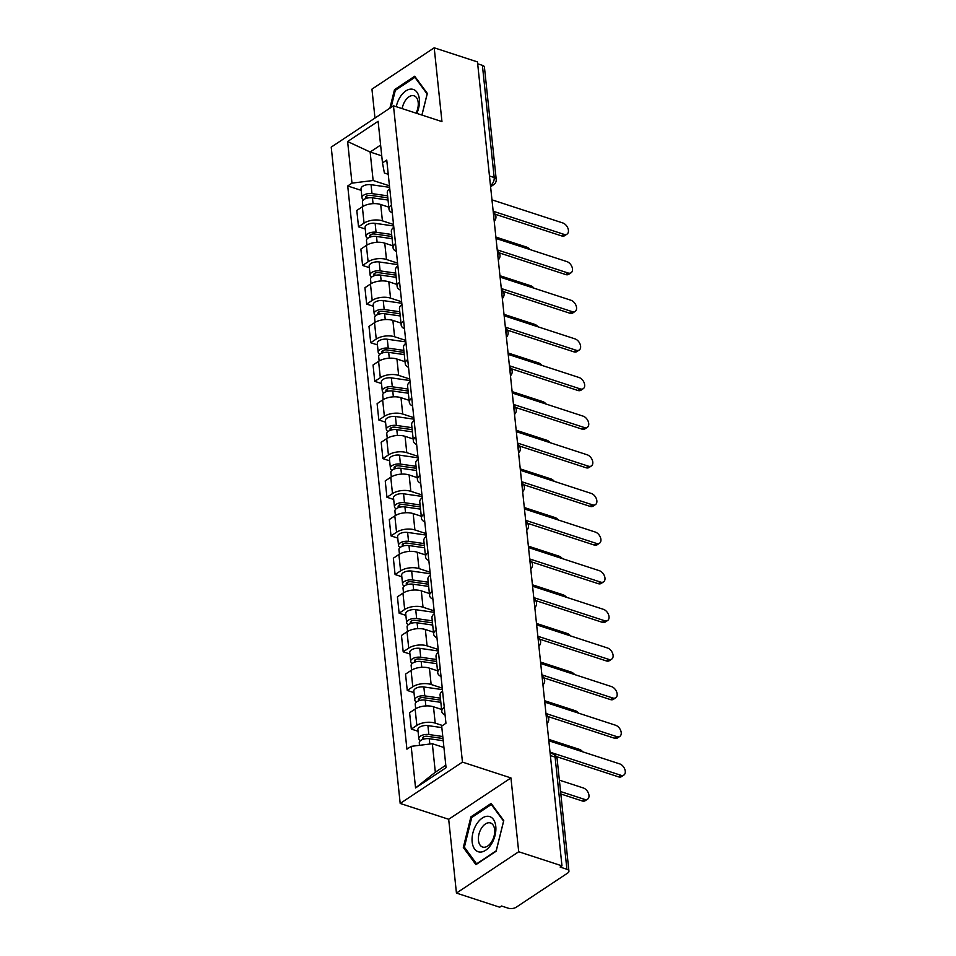 <?xml version="1.0" encoding="UTF-8"?>
<svg xmlns="http://www.w3.org/2000/svg" width="956" height="956" viewBox="0 0 956 956"><rect width="100%" height="100%" fill="white"/><g stroke="black" fill="none" stroke-linecap="round" stroke-linejoin="round"><path stroke-width="1.43" d="M456.442 893.083L518.702 851.748L561.973 865.861L477.474 61.925L434.203 47.8L441.959 121.603L393.478 105.781L331.218 147.116L400.194 803.446L448.687 819.28L456.442 893.083L499.713 907.208L501.518 906.001L508.257 908.2A5.688 2.748 174 0 0 516.24 907.208L567.613 873.103A5.688 2.748 174 0 0 568.928 871.083A5.688 2.748 174 0 0 566.896 869.267L555.101 757.08A5.688 3.382 -71.9 0 0 553.237 754.081L550.118 753.065M434.203 47.8L371.944 89.135L374.979 118.054M518.702 851.748L510.946 777.933L462.453 762.111L393.478 105.781M561.973 865.861L560.156 867.068L566.896 869.267M477.665 63.789L482.398 65.331A5.688 2.748 -6 0 1 484.429 67.147L496.212 179.334A5.688 2.748 174 0 0 494.192 177.517L482.398 65.331M388.793 207.141L380.691 204.5A13.085 6.322 174 0 0 362.348 206.783L356.803 210.463L358.524 226.811L364.057 223.13A13.085 6.322 -6 0 1 382.412 220.848L393.525 224.481M389.749 188.607A13.085 6.322 174 0 0 387.288 192.861L389.008 209.197A13.085 6.322 -6 0 1 391.47 204.954M365.264 229.01L358.524 226.811M392.295 212.841A13.085 6.322 -6 0 1 389.008 209.197M392.856 245.788L384.754 243.135A13.085 6.322 174 0 0 366.399 245.417L360.866 249.098L362.587 265.445L368.12 261.765A13.085 6.322 -6 0 1 386.475 259.482L397.588 263.115M393.812 227.241A13.085 6.322 174 0 0 391.351 231.495L393.071 247.843A13.085 6.322 -6 0 1 395.533 243.589M369.327 267.644L362.587 265.445M396.358 251.476A13.085 6.322 -6 0 1 393.071 247.843M396.907 284.422L388.817 281.781A13.085 6.322 174 0 0 370.462 284.051L364.929 287.732L366.65 304.08L372.183 300.399A13.085 6.322 -6 0 1 390.538 298.129L401.64 301.749M397.875 265.887A13.085 6.322 174 0 0 395.414 270.13L397.122 286.477A13.085 6.322 -6 0 1 399.596 282.223M373.39 306.279L366.65 304.08M400.421 290.122A13.085 6.322 -6 0 1 397.122 286.477M400.97 323.056L392.88 320.415A13.085 6.322 174 0 0 374.525 322.698L368.992 326.366L370.713 342.714L376.246 339.045A13.085 6.322 -6 0 1 394.601 336.763L405.703 340.384M401.938 304.522A13.085 6.322 174 0 0 399.465 308.764L401.185 325.112A13.085 6.322 -6 0 1 403.659 320.869M377.441 344.913L370.713 342.714M404.484 328.756A13.085 6.322 -6 0 1 401.185 325.112M405.033 361.691L396.943 359.05A13.085 6.322 174 0 0 378.588 361.332L373.055 365.001L374.764 381.348L380.309 377.68A13.085 6.322 -6 0 1 398.652 375.397L409.765 379.018M406.001 343.156A13.085 6.322 174 0 0 403.528 347.398L405.248 363.746A13.085 6.322 -6 0 1 407.71 359.504M381.504 383.547L374.764 381.348M408.547 367.391A13.085 6.322 -6 0 1 405.248 363.746M409.096 400.325L400.994 397.684A13.085 6.322 174 0 0 382.651 399.966L377.106 403.647L378.827 419.995L384.372 416.314A13.085 6.322 -6 0 1 402.715 414.032L413.829 417.664M410.052 381.791A13.085 6.322 174 0 0 407.591 386.045L409.311 402.38A13.085 6.322 -6 0 1 411.773 398.138M385.567 422.194L378.827 419.995M412.61 406.025A13.085 6.322 -6 0 1 409.311 402.38M413.159 438.971L405.057 436.33A13.085 6.322 174 0 0 386.714 438.601L381.169 442.281L382.89 458.629L388.423 454.948A13.085 6.322 -6 0 1 406.778 452.666L417.892 456.299M414.115 420.425A13.085 6.322 174 0 0 411.654 424.679L413.374 441.027A13.085 6.322 -6 0 1 415.836 436.773M389.63 460.828L382.89 458.629M416.661 444.66A13.085 6.322 -6 0 1 413.374 441.027M417.21 477.606L409.12 474.965A13.085 6.322 174 0 0 390.765 477.247L385.232 480.916L386.953 497.263L392.486 493.583A13.085 6.322 -6 0 1 410.841 491.312L421.955 494.933M418.178 459.071A13.085 6.322 174 0 0 415.717 463.313L417.437 479.661A13.085 6.322 -6 0 1 419.899 475.419M393.693 499.462L386.953 497.263M420.724 483.306A13.085 6.322 -6 0 1 417.437 479.661M421.273 516.24L413.183 513.599A13.085 6.322 174 0 0 394.828 515.881L389.295 519.55L391.016 535.898L396.549 532.229A13.085 6.322 -6 0 1 414.904 529.947L426.006 533.567M422.241 497.706A13.085 6.322 174 0 0 419.78 501.948L421.488 518.295A13.085 6.322 -6 0 1 423.962 514.053M397.756 538.097L391.016 535.898M424.787 521.94A13.085 6.322 -6 0 1 421.488 518.295M425.336 554.874L417.246 552.233A13.085 6.322 174 0 0 398.891 554.516L393.358 558.196L395.079 574.532L400.612 570.863A13.085 6.322 -6 0 1 418.967 568.581L430.069 572.214M426.304 536.34A13.085 6.322 174 0 0 423.831 540.582L425.551 556.93A13.085 6.322 -6 0 1 428.013 552.688M401.807 576.743L395.079 574.532M428.85 560.575A13.085 6.322 -6 0 1 425.551 556.93M429.399 593.509L421.309 590.868A13.085 6.322 174 0 0 402.954 593.15L397.421 596.831L399.13 613.178L404.675 609.498A13.085 6.322 -6 0 1 423.018 607.215L434.132 610.848M430.367 574.974A13.085 6.322 174 0 0 427.894 579.228L429.614 595.576A13.085 6.322 -6 0 1 432.076 591.322M405.87 615.377L399.13 613.178M432.913 599.209A13.085 6.322 -6 0 1 429.614 595.576M433.462 632.155L425.36 629.514A13.085 6.322 174 0 0 407.017 631.785L401.472 635.465L403.193 651.813L408.726 648.132A13.085 6.322 -6 0 1 427.081 645.862L438.195 649.483M434.418 613.609A13.085 6.322 174 0 0 431.957 617.863L433.677 634.21A13.085 6.322 -6 0 1 436.139 629.956M409.933 654.012L403.193 651.813M436.964 637.843A13.085 6.322 -6 0 1 433.677 634.21M437.525 670.789L429.423 668.148A13.085 6.322 174 0 0 411.08 670.431L405.535 674.1L407.256 690.447L412.789 686.767A13.085 6.322 -6 0 1 431.144 684.496L442.258 688.117M438.481 652.255A13.085 6.322 174 0 0 436.02 656.497L437.74 672.845A13.085 6.322 -6 0 1 440.202 668.603M413.996 692.646L407.256 690.447M441.027 676.49A13.085 6.322 -6 0 1 437.74 672.845M441.576 709.424L433.486 706.783A13.085 6.322 174 0 0 415.131 709.065L409.598 712.734L411.319 729.081L416.852 725.413A13.085 6.322 -6 0 1 435.207 723.13L442.544 725.52M442.544 690.889A13.085 6.322 174 0 0 440.083 695.132L441.791 711.479A13.085 6.322 -6 0 1 444.265 707.237M418.059 731.28L411.319 729.081M445.09 715.124A13.085 6.322 -6 0 1 441.791 711.479M381.743 155.816L370.139 152.028L373.139 180.505L389.462 185.834M388.244 174.303L384.384 173.036L382.484 162.89L378.11 121.281L347.614 141.524L370.139 152.028L380.608 145.073M443.931 747.508L432.327 743.72L435.327 772.197L415.561 787.947L446.058 767.704L441.684 726.094L445.95 723.262L386.75 160.058L382.484 162.89M415.561 787.947L411.188 746.349L432.327 743.72M373.139 180.505L351.987 183.134L347.721 185.966L406.921 749.181L411.188 746.349M351.987 183.134L347.614 141.524M400.194 803.446L462.453 762.111M421.955 115.079L427.332 93.425L414.713 76.241L394.481 89.673L389.893 108.159M448.687 819.28L510.946 777.933M496.164 851.21L503.764 820.595L491.133 803.41L470.914 816.842L463.313 847.458L475.933 864.642L496.164 851.21M435.327 772.197L445.795 765.242M361.201 190.364L347.721 185.966M395.724 90.079L394.481 89.673M464.975 847.996L463.313 847.458M472.145 817.249L470.914 816.842M493.165 211.228L564.016 234.363A6.537 4.206 56.4 0 0 567.039 234.112L564.685 235.678A6.537 4.206 -123.6 0 1 561.662 235.929L495.148 214.216M567.039 234.112A6.537 4.206 56.4 0 0 567.936 228.293A6.537 4.206 56.4 0 0 562.821 222.963L491.97 199.84M387.813 197.844L370.462 195.371A3.418 1.649 174 0 0 365.658 197.342A3.418 1.649 174 0 0 366.53 198.298M387.598 195.837L371.992 193.614A7.11 3.43 174 0 0 361.977 197.725A7.11 3.43 174 0 0 363.698 199.673M389.618 187.34L371.059 184.699A7.11 3.43 174 0 0 361.045 188.81L361.977 197.725M529.959 249.552A6.537 4.206 56.4 0 0 526.517 247.066L495.877 237.076M388.04 200.043L372.434 197.82A7.11 3.43 174 0 0 362.42 201.943L362.898 206.436M497.228 249.875L568.079 272.998A6.537 4.206 56.4 0 0 571.102 272.747L568.736 274.312A6.537 4.206 -123.6 0 1 565.725 274.563L499.199 252.85M571.102 272.747A6.537 4.206 56.4 0 0 571.999 266.927A6.537 4.206 56.4 0 0 566.884 261.597L496.033 238.474M501.291 288.509L572.142 311.632A6.537 4.206 56.4 0 0 575.165 311.381L572.799 312.959A6.537 4.206 -123.6 0 1 569.788 313.198L503.262 291.484M575.165 311.381A6.537 4.206 56.4 0 0 576.062 305.573A6.537 4.206 56.4 0 0 570.947 300.244L500.084 277.109M416.84 113.406A18.487 10.994 -71.9 0 0 416.015 91.119A18.487 10.994 -71.9 0 0 400.182 96.974A18.487 10.994 -71.9 0 0 396.262 106.69M416.039 113.143A12.655 7.529 -71.9 0 0 414.044 95.803A12.655 7.529 -71.9 0 0 405.069 100.978A12.655 7.529 -71.9 0 0 402.201 108.626M391.088 107.371L395.306 90.354L414.904 77.34L427.141 93.987L421.907 115.067M415.705 77.591L414.904 77.34M476.602 824.144A18.487 10.994 -71.9 0 0 474.594 849A18.487 10.994 -71.9 0 0 491.336 844.196A18.487 10.994 -71.9 0 0 493.344 819.328A18.487 10.994 -71.9 0 0 476.602 824.144M481.501 828.147A12.655 7.529 -71.9 0 0 482.613 847.04A12.655 7.529 -71.9 0 0 491.587 841.866A12.655 7.529 -71.9 0 0 490.476 822.973A12.655 7.529 -71.9 0 0 481.501 828.147M503.573 821.156L496.2 850.816L476.602 863.83L464.377 847.183L471.738 817.511L491.336 804.498L503.621 821.168M492.137 804.761L491.336 804.498M391.876 236.479L374.525 234.005A3.418 1.649 174 0 0 369.709 235.977A3.418 1.649 174 0 0 370.593 236.933M391.661 234.471L376.055 232.248A7.11 3.43 174 0 0 366.04 236.359A7.11 3.43 174 0 0 367.761 238.307M393.681 225.975L375.122 223.334A7.11 3.43 174 0 0 365.096 227.444L366.04 236.359M534.022 288.186A6.537 4.206 56.4 0 0 530.58 285.713L499.94 275.71M392.103 238.689L376.497 236.455A7.11 3.43 174 0 0 366.483 240.577L366.949 245.071M395.927 275.113L378.588 272.639A3.418 1.649 174 0 0 373.772 274.611A3.418 1.649 174 0 0 374.656 275.567M395.724 273.117L380.118 270.883A7.11 3.43 174 0 0 370.103 275.005A7.11 3.43 174 0 0 371.824 276.953M397.744 264.621L379.185 261.968A7.11 3.43 174 0 0 369.159 266.091L370.103 275.005M538.085 326.821A6.537 4.206 56.4 0 0 534.643 324.347L504.003 314.345M396.166 277.324L380.56 275.101A7.11 3.43 174 0 0 370.546 279.212L371.012 283.717M505.354 327.143L576.205 350.266A6.537 4.206 56.4 0 0 579.228 350.027L576.862 351.593A6.537 4.206 -123.6 0 1 573.839 351.832L507.325 330.131M579.228 350.027A6.537 4.206 56.4 0 0 580.113 344.208A6.537 4.206 56.4 0 0 575.01 338.878L504.147 315.755M509.405 365.778L580.268 388.913A6.537 4.206 56.4 0 0 583.28 388.662L580.925 390.227A6.537 4.206 -123.6 0 1 577.902 390.478L511.388 368.765M583.28 388.662A6.537 4.206 56.4 0 0 584.176 382.842A6.537 4.206 56.4 0 0 579.073 377.512L508.21 354.389M513.468 404.412L584.331 427.547A6.537 4.206 56.4 0 0 587.343 427.296L584.988 428.862A6.537 4.206 -123.6 0 1 581.965 429.113L515.451 407.399M587.343 427.296A6.537 4.206 56.4 0 0 588.239 421.476A6.537 4.206 56.4 0 0 583.124 416.147L512.273 393.024M399.99 313.747L382.651 311.274A3.418 1.649 174 0 0 377.835 313.257A3.418 1.649 174 0 0 378.707 314.213M399.787 311.752L384.181 309.517A7.11 3.43 174 0 0 374.155 313.64A7.11 3.43 174 0 0 375.887 315.588M401.807 303.255L383.236 300.602A7.11 3.43 174 0 0 373.222 304.725L374.155 313.64M542.136 365.467A6.537 4.206 56.4 0 0 538.706 362.981L508.066 352.979M400.229 315.958L384.623 313.735A7.11 3.43 174 0 0 374.597 317.846L375.075 322.351M404.053 352.394L386.702 349.908A3.418 1.649 174 0 0 381.898 351.892A3.418 1.649 174 0 0 382.77 352.848M403.85 350.386L388.244 348.163A7.11 3.43 174 0 0 378.218 352.274A7.11 3.43 174 0 0 379.938 354.222M405.858 341.89L387.3 339.237A7.11 3.43 174 0 0 377.285 343.359L378.218 352.274M546.199 404.101A6.537 4.206 56.4 0 0 542.757 401.616L512.129 391.613M404.292 354.592L388.686 352.37A7.11 3.43 174 0 0 378.66 356.48L379.138 360.986M408.116 391.028L390.765 388.554A3.418 1.649 174 0 0 385.961 390.526A3.418 1.649 174 0 0 386.833 391.482M407.901 389.02L392.307 386.798A7.11 3.43 174 0 0 382.281 390.908A7.11 3.43 174 0 0 384.001 392.856M409.921 380.524L391.363 377.883A7.11 3.43 174 0 0 381.348 381.994L382.281 390.908M550.262 442.736A6.537 4.206 56.4 0 0 546.82 440.25L516.18 430.26M408.343 393.227L392.749 391.004A7.11 3.43 174 0 0 382.723 395.127L383.201 399.62M517.531 443.058L588.382 466.181A6.537 4.206 56.4 0 0 591.405 465.93L589.051 467.496A6.537 4.206 -123.6 0 1 586.028 467.747L519.514 446.034M591.405 465.93A6.537 4.206 56.4 0 0 592.302 460.111A6.537 4.206 56.4 0 0 587.187 454.793L516.336 431.658M412.179 429.662L394.828 427.189A3.418 1.649 174 0 0 390.024 429.16A3.418 1.649 174 0 0 390.896 430.116M411.964 427.655L396.358 425.432A7.11 3.43 174 0 0 386.344 429.555A7.11 3.43 174 0 0 388.064 431.491M413.984 419.17L395.425 416.517A7.11 3.43 174 0 0 385.399 420.628L386.344 429.555M554.325 481.37A6.537 4.206 56.4 0 0 550.883 478.896L520.243 468.894M412.406 431.873L396.8 429.638A7.11 3.43 174 0 0 386.786 433.761L387.252 438.254M521.594 481.693L592.445 504.816A6.537 4.206 56.4 0 0 595.469 504.577L593.102 506.142A6.537 4.206 -123.6 0 1 590.091 506.381L523.565 484.668M595.469 504.577A6.537 4.206 56.4 0 0 596.365 498.757A6.537 4.206 56.4 0 0 591.25 493.427L520.399 470.292M416.242 468.297L398.891 465.823A3.418 1.649 174 0 0 394.075 467.795A3.418 1.649 174 0 0 394.959 468.763M416.027 466.301L400.421 464.066A7.11 3.43 174 0 0 390.406 468.189A7.11 3.43 174 0 0 392.127 470.137M418.047 457.805L399.489 455.152A7.11 3.43 174 0 0 389.462 459.274L390.406 468.189M558.388 520.004A6.537 4.206 56.4 0 0 554.946 517.531L524.306 507.528M416.469 470.507L400.863 468.285A7.11 3.43 174 0 0 390.849 472.395L391.315 476.901M525.657 520.327L596.508 543.45A6.537 4.206 56.4 0 0 599.532 543.211L597.165 544.777A6.537 4.206 -123.6 0 1 594.154 545.016L527.628 523.314M599.532 543.211A6.537 4.206 56.4 0 0 600.428 537.392A6.537 4.206 56.4 0 0 595.313 532.062L524.45 508.939M420.293 506.931L402.954 504.457A3.418 1.649 174 0 0 398.138 506.441A3.418 1.649 174 0 0 399.022 507.397M420.09 504.935L404.484 502.701A7.11 3.43 174 0 0 394.47 506.823A7.11 3.43 174 0 0 396.19 508.771M422.11 496.439L403.552 493.786A7.11 3.43 174 0 0 393.525 497.909L394.47 506.823M562.439 558.651A6.537 4.206 56.4 0 0 559.009 556.165L528.369 546.163M420.532 509.142L404.926 506.919A7.11 3.43 174 0 0 394.912 511.03L395.378 515.535M529.708 558.961L600.571 582.096A6.537 4.206 56.4 0 0 603.595 581.846L601.228 583.411A6.537 4.206 -123.6 0 1 598.205 583.662L531.691 561.949M603.595 581.846A6.537 4.206 56.4 0 0 604.479 576.026A6.537 4.206 56.4 0 0 599.376 570.696L528.513 547.573M424.356 545.577L407.017 543.092A3.418 1.649 174 0 0 402.201 545.075A3.418 1.649 174 0 0 403.074 546.031M424.153 543.57L408.547 541.347A7.11 3.43 174 0 0 398.521 545.458A7.11 3.43 174 0 0 400.253 547.406M426.173 535.073L407.603 532.432A7.11 3.43 174 0 0 397.588 536.543L398.521 545.458M566.502 597.285A6.537 4.206 56.4 0 0 563.072 594.799L532.432 584.797M424.595 547.776L408.989 545.553A7.11 3.43 174 0 0 398.963 549.676L399.441 554.169M533.771 597.608L604.634 620.731A6.537 4.206 56.4 0 0 607.646 620.48L605.291 622.045A6.537 4.206 -123.6 0 1 602.268 622.296L535.754 600.583M607.646 620.48A6.537 4.206 56.4 0 0 608.542 614.66A6.537 4.206 56.4 0 0 603.427 609.331L532.576 586.207M428.419 584.212L411.068 581.738A3.418 1.649 174 0 0 406.264 583.71A3.418 1.649 174 0 0 407.137 584.666M428.204 582.204L412.61 579.981A7.11 3.43 174 0 0 402.584 584.092A7.11 3.43 174 0 0 404.304 586.04M430.224 573.708L411.666 571.067A7.11 3.43 174 0 0 401.651 575.177L402.584 584.092M570.565 635.919A6.537 4.206 56.4 0 0 567.123 633.434L536.495 623.443M428.658 586.422L413.052 584.188A7.11 3.43 174 0 0 403.026 588.31L403.504 592.804M537.834 636.242L608.685 659.365A6.537 4.206 56.4 0 0 611.709 659.114L609.354 660.692A6.537 4.206 -123.6 0 1 606.331 660.931L539.817 639.217M611.709 659.114A6.537 4.206 56.4 0 0 612.605 653.307A6.537 4.206 56.4 0 0 607.49 647.977L536.639 624.842M432.482 622.846L415.131 620.372A3.418 1.649 174 0 0 410.327 622.344A3.418 1.649 174 0 0 411.2 623.3M432.267 620.838L416.661 618.616A7.11 3.43 174 0 0 406.647 622.738A7.11 3.43 174 0 0 408.367 624.686M434.287 612.354L415.729 609.701A7.11 3.43 174 0 0 405.714 613.812L406.647 622.738M574.628 674.554A6.537 4.206 56.4 0 0 571.186 672.08L540.546 662.078M432.71 625.057L417.103 622.822A7.11 3.43 174 0 0 407.089 626.945L407.567 631.45M541.897 674.876L612.748 698A6.537 4.206 56.4 0 0 615.772 697.76L613.417 699.326A6.537 4.206 -123.6 0 1 610.394 699.565L543.88 677.864M615.772 697.76A6.537 4.206 56.4 0 0 616.668 691.941A6.537 4.206 56.4 0 0 611.553 686.611L540.702 663.488M436.545 661.48L419.194 659.007A3.418 1.649 174 0 0 414.39 660.978A3.418 1.649 174 0 0 415.263 661.946M436.33 659.485L420.724 657.25A7.11 3.43 174 0 0 410.71 661.373A7.11 3.43 174 0 0 412.43 663.321M438.35 650.988L419.792 648.335A7.11 3.43 174 0 0 409.765 652.458L410.71 661.373M578.691 713.188A6.537 4.206 56.4 0 0 575.249 710.714L544.609 700.712M436.773 663.691L421.166 661.468A7.11 3.43 174 0 0 411.152 665.579L411.618 670.084M545.96 713.511L616.811 736.634A6.537 4.206 56.4 0 0 619.835 736.395L617.468 737.96A6.537 4.206 -123.6 0 1 614.457 738.211L547.931 716.498M619.835 736.395A6.537 4.206 56.4 0 0 620.731 730.575A6.537 4.206 56.4 0 0 615.616 725.245L544.765 702.122M440.608 700.115L423.257 697.641A3.418 1.649 174 0 0 418.441 699.625A3.418 1.649 174 0 0 419.325 700.581M440.393 698.119L424.787 695.896A7.11 3.43 174 0 0 414.773 700.007A7.11 3.43 174 0 0 416.493 701.955M442.413 689.623L423.855 686.97A7.11 3.43 174 0 0 413.829 691.092L414.773 700.007M582.754 751.834A6.537 4.206 56.4 0 0 579.312 749.349L548.672 739.347M440.835 702.325L425.229 700.103A7.11 3.43 174 0 0 415.215 704.213L415.681 708.719M550.023 752.145L620.874 775.28A6.537 4.206 56.4 0 0 623.898 775.029L621.531 776.595A6.537 4.206 -123.6 0 1 618.508 776.846L556.344 756.555M623.898 775.029A6.537 4.206 56.4 0 0 624.782 769.21A6.537 4.206 56.4 0 0 619.679 763.88L548.816 740.757M442.987 738.522L427.32 736.287A3.418 1.649 174 0 0 422.504 738.259A3.418 1.649 174 0 0 423.389 739.215M442.771 736.514L428.85 734.531A7.11 3.43 174 0 0 418.824 738.641A7.11 3.43 174 0 0 420.556 740.589M441.839 727.6L427.918 725.616A7.11 3.43 174 0 0 417.892 729.727L418.824 738.641M560.563 791.544L584.57 799.383A6.537 4.206 56.4 0 0 587.593 799.132A6.537 4.206 56.4 0 0 588.478 793.313A6.537 4.206 56.4 0 0 583.375 787.983L559.368 780.156M443.214 740.721L429.292 738.737A7.11 3.43 174 0 0 419.278 742.86L419.529 745.31M587.593 799.132L585.227 800.698A6.537 4.206 -123.6 0 1 582.204 800.949L560.814 793.97M546.569 719.354A5.688 3.382 -71.9 0 0 546.689 717.024A5.688 3.382 -71.9 0 0 546.127 715.148M542.506 680.72A5.688 3.382 -71.9 0 0 542.638 678.378A5.688 3.382 -71.9 0 0 542.064 676.513M538.443 642.073A5.688 3.382 -71.9 0 0 538.575 639.743A5.688 3.382 -71.9 0 0 538.001 637.867M534.392 603.439A5.688 3.382 -71.9 0 0 534.512 601.109A5.688 3.382 -71.9 0 0 533.95 599.233M530.329 564.805A5.688 3.382 -71.9 0 0 530.449 562.475A5.688 3.382 -71.9 0 0 529.887 560.598M526.266 526.17A5.688 3.382 -71.9 0 0 526.386 523.84A5.688 3.382 -71.9 0 0 525.824 521.964M522.203 487.536A5.688 3.382 -71.9 0 0 522.323 485.194A5.688 3.382 -71.9 0 0 521.761 483.318M518.14 448.89A5.688 3.382 -71.9 0 0 518.272 446.56A5.688 3.382 -71.9 0 0 517.698 444.683M514.089 410.255A5.688 3.382 -71.9 0 0 514.209 407.925A5.688 3.382 -71.9 0 0 513.647 406.049M510.026 371.621A5.688 3.382 -71.9 0 0 510.146 369.291A5.688 3.382 -71.9 0 0 509.584 367.415M505.963 332.987A5.688 3.382 -71.9 0 0 506.083 330.656A5.688 3.382 -71.9 0 0 505.521 328.78M501.9 294.352A5.688 3.382 -71.9 0 0 502.02 292.01A5.688 3.382 -71.9 0 0 501.458 290.134M497.837 255.706A5.688 3.382 -71.9 0 0 497.968 253.376A5.688 3.382 -71.9 0 0 497.395 251.5M493.774 217.072A5.688 3.382 -71.9 0 0 493.905 214.742A5.688 3.382 -71.9 0 0 493.332 212.865M490.44 185.309L491.085 184.89A5.688 3.382 -71.9 0 0 494.192 177.517L489.46 175.976M490.368 184.651L491.085 184.89A5.688 3.657 -123.6 0 0 493.702 184.675A5.688 5.688 0 0 0 496.212 179.334M435.207 723.13L433.486 706.783M431.144 684.496L429.423 668.148M427.081 645.862L425.36 629.514M423.018 607.215L421.309 590.868M418.967 568.581L417.246 552.233M414.904 529.947L413.183 513.599M410.841 491.312L409.12 474.965M406.778 452.666L405.057 436.33M402.715 414.032L400.994 397.684M398.652 375.397L396.943 359.05M394.601 336.763L392.88 320.415M390.538 298.129L388.817 281.781M386.475 259.482L384.754 243.135M382.412 220.848L380.691 204.5M412.789 686.767L411.08 670.431M408.726 648.132L407.017 631.785M404.675 609.498L402.954 593.15M400.612 570.863L398.891 554.516M396.549 532.229L394.828 515.881M392.486 493.583L390.765 477.247M388.423 454.948L386.714 438.601M384.372 416.314L382.651 399.966M380.309 377.68L378.588 361.332M376.246 339.045L374.525 322.698M372.183 300.399L370.462 284.051M368.12 261.765L366.399 245.417M364.057 223.13L362.348 206.783M416.852 725.413L415.131 709.065M550.369 755.539L555.101 757.08A5.688 2.748 174 0 1 557.133 758.897A5.688 5.688 0 0 0 553.237 754.081M564.016 234.363L561.662 235.929M366.841 198.203L366.614 196.028M371.992 193.614L371.059 184.699M373.055 203.652L372.434 197.82M568.079 272.998L565.725 274.563M572.142 311.632L569.788 313.198M370.904 236.849L370.677 234.662M376.055 232.248L375.122 223.334M377.118 242.286L376.497 236.455M374.967 275.483L374.74 273.296M380.118 270.883L379.185 261.968M381.169 280.921L380.56 275.101M576.205 350.266L573.839 351.832M580.268 388.913L577.902 390.478M584.331 427.547L581.965 429.113M379.03 314.118L378.803 311.931M384.181 309.517L383.236 300.602M385.232 319.567L384.623 313.735M383.093 352.752L382.866 350.565M388.244 348.163L387.3 339.237M389.295 358.201L388.686 352.37M387.156 391.386L386.917 389.212M392.307 386.798L391.363 377.883M393.358 396.836L392.749 391.004M588.382 466.181L586.028 467.747M391.207 430.033L390.98 427.846M396.358 425.432L395.425 416.517M397.421 435.47L396.8 429.638M592.445 504.816L590.091 506.381M395.27 468.667L395.043 466.48M400.421 464.066L399.489 455.152M401.472 474.116L400.863 468.285M596.508 543.45L594.154 545.016M399.333 507.301L399.106 505.115M404.484 502.701L403.552 493.786M405.535 512.751L404.926 506.919M600.571 582.096L598.205 583.662M403.396 545.936L403.169 543.761M408.547 541.347L407.603 532.432M409.598 551.385L408.989 545.553M604.634 620.731L602.268 622.296M407.459 584.582L407.232 582.395M412.61 579.981L411.666 571.067M413.661 590.019L413.052 584.188M608.685 659.365L606.331 660.931M411.522 623.216L411.283 621.03M416.661 618.616L415.729 609.701M417.724 628.654L417.103 622.822M612.748 698L610.394 699.565M415.573 661.851L415.346 659.664M420.724 657.25L419.792 648.335M421.787 667.3L421.166 661.468M616.811 736.634L614.457 738.211M419.636 700.485L419.409 698.298M424.787 695.896L423.855 686.97M425.838 705.934L425.229 700.103M620.874 775.28L618.508 776.846M423.699 739.119L423.472 736.945M428.85 734.531L427.918 725.616M429.841 744.031L429.292 738.737M582.204 800.949L584.57 799.383M494.216 221.242A5.688 5.688 0 0 0 493.284 212.328M498.279 259.889A5.688 5.688 0 0 0 497.335 250.962M502.342 298.523A5.688 5.688 0 0 0 501.398 289.596M506.405 337.157A5.688 5.688 0 0 0 505.461 328.231M510.456 375.792A5.688 5.688 0 0 0 509.524 366.865M514.519 414.438A5.688 5.688 0 0 0 513.587 405.511M518.582 453.072A5.688 5.688 0 0 0 517.65 444.146M522.645 491.707A5.688 5.688 0 0 0 521.701 482.78M526.708 530.341A5.688 5.688 0 0 0 525.764 521.414M530.771 568.975A5.688 5.688 0 0 0 529.827 560.061M534.822 607.622A5.688 5.688 0 0 0 533.89 598.695M538.885 646.256A5.688 5.688 0 0 0 537.953 637.329M542.948 684.89A5.688 5.688 0 0 0 542.016 675.964M547.011 723.525A5.688 5.688 0 0 0 546.067 714.598M557.133 758.897L568.928 871.083M493.702 184.675L490.595 186.743"/></g></svg>
